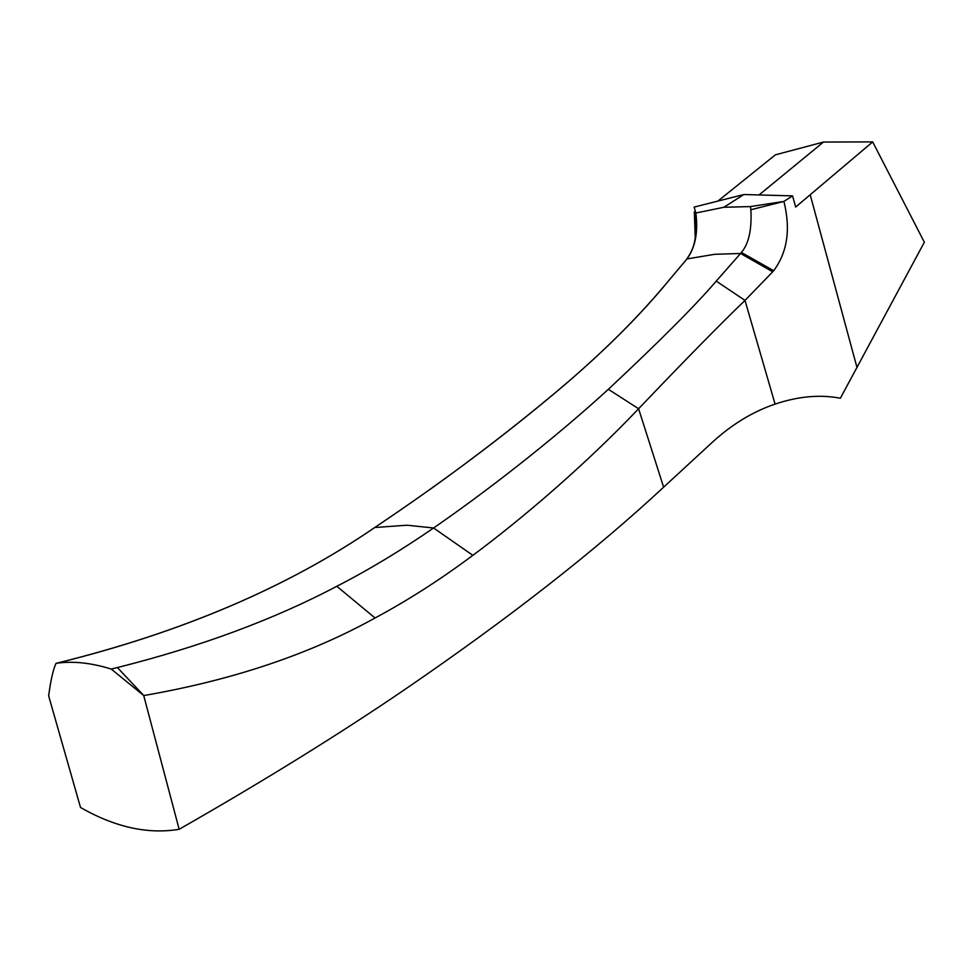 <?xml version="1.0" encoding="UTF-8"?>
<svg xmlns="http://www.w3.org/2000/svg" width="973" height="973" viewBox="0 0 973 973"><rect width="100%" height="100%" fill="white"/><g stroke="black" fill="none" stroke-linecap="round" stroke-linejoin="round"><path stroke-width="1.46" d="M663.902 286.378L686.974 258.927C695.33 247.47 698.273 232.17 695.841 213.014L694.138 207.091L743.834 194.527L723.863 207.273L750.451 206.58L783.91 201.423L750.864 209.742L750.451 206.58M694.357 211.846L695.233 237.935M111.226 669.047C90.975 662.759 72.61 660.849 56.118 663.331L55.996 663.404C53.15 669.509 50.705 680.334 48.65 695.865L80.516 807.468C114.972 827.22 147.86 834.493 179.154 829.3L143.724 695.561L111.226 669.047L117.38 667.563C200.499 646.668 273.644 619.582 336.804 586.281C368.633 569.971 400.888 550.548 433.569 527.998C483.885 493.299 550.998 441.73 608.368 389.297C659.767 341.207 695.719 305.145 716.237 281.124L740.562 253.467L714.608 254.318L686.987 258.915L663.732 286.561C634.639 321.041 599.064 355.948 556.982 391.304M56.118 663.331C181.452 632.547 287.704 587.242 374.885 527.415C441.389 482.827 502.104 437.449 557.03 391.292C599.234 355.838 634.919 320.822 664.097 286.244M743.834 194.527L792.581 195.877L783.91 201.423C790.818 229.19 787.412 252.287 773.669 270.713L772.72 271.795L740.562 253.467L741.39 252.433C748.76 243.87 751.922 229.64 750.864 209.742M772.72 271.795L745.002 300.414C721.054 323.401 685.588 359.511 638.592 408.745C586.622 463.513 522.671 518.451 472.854 555.328C440.392 579.567 407.784 600.45 375.043 617.989C309.365 654.391 232.279 680.249 143.785 695.549L117.38 667.563M695.841 213.014L723.863 207.273M792.581 195.877L795.646 207.054L872.684 141.912L823.486 142.046L775.396 154.829L717.904 201.083M872.684 141.912L924.35 242.228L840.368 398.225C819.971 394.357 798.213 396.327 775.08 404.099C752.907 411.64 732.122 424.24 712.71 441.924L663.622 487.181C595.549 550.56 509.451 617.891 405.315 689.176C339.796 733.861 264.401 780.565 179.154 829.3M823.486 142.046L759.062 194.941M472.854 555.328L433.569 527.998L406.982 525.213L374.739 527.512M773.669 270.713L741.39 252.433M775.08 404.099L745.002 300.414L716.237 281.124M663.622 487.181L638.592 408.745L608.368 389.297M375.043 617.989L336.804 586.281M810.229 194.855L857.031 367.672M695.5 212.978C697.909 242.034 692.144 251.168 686.61 259.28M56.665 663.245C181.659 632.474 287.68 587.242 374.727 527.524M556.811 391.45C517.259 424.593 474.848 457.359 429.592 489.723"/></g></svg>
